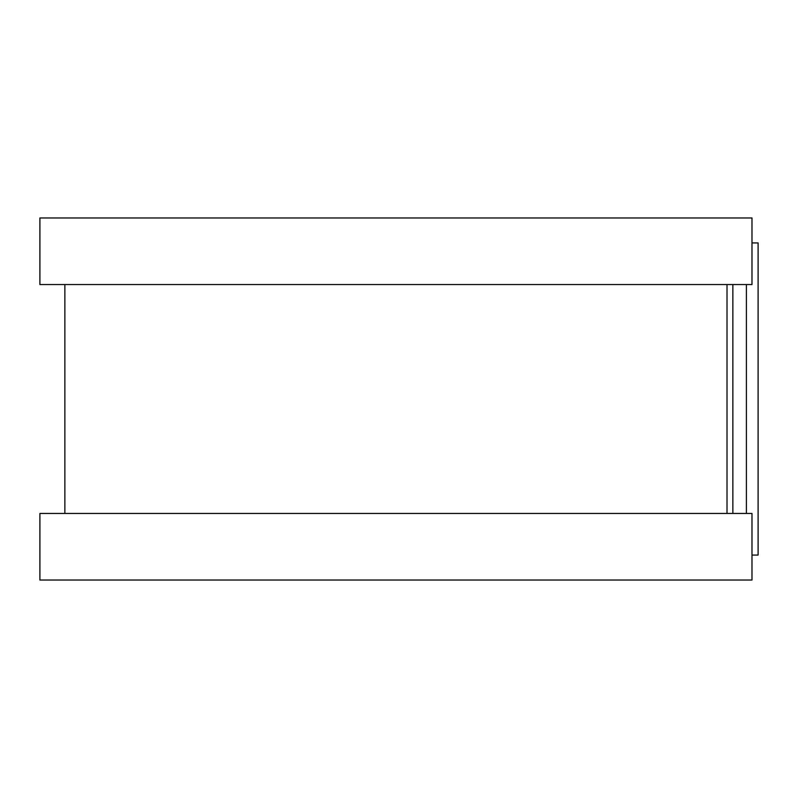<?xml version="1.0" encoding="UTF-8"?>
<svg xmlns="http://www.w3.org/2000/svg" width="798" height="798" viewBox="0 0 798 798"><rect width="100%" height="100%" fill="white"/><g stroke="black" fill="none" stroke-linecap="round" stroke-linejoin="round"><path stroke-width="1.2" d="M751.985 242.931L758.1 242.931L758.1 555.069L751.985 555.069M727.008 284.547L727.008 513.453L727.008 284.547M751.985 217.964L751.985 284.547L39.9 284.547L39.9 217.964L751.985 217.964M751.985 513.453L751.985 580.036L39.9 580.036L39.9 513.453L751.985 513.453M732.863 284.547L732.863 513.453M746.399 284.547L746.399 513.453M64.867 284.547L64.867 513.453"/></g></svg>
